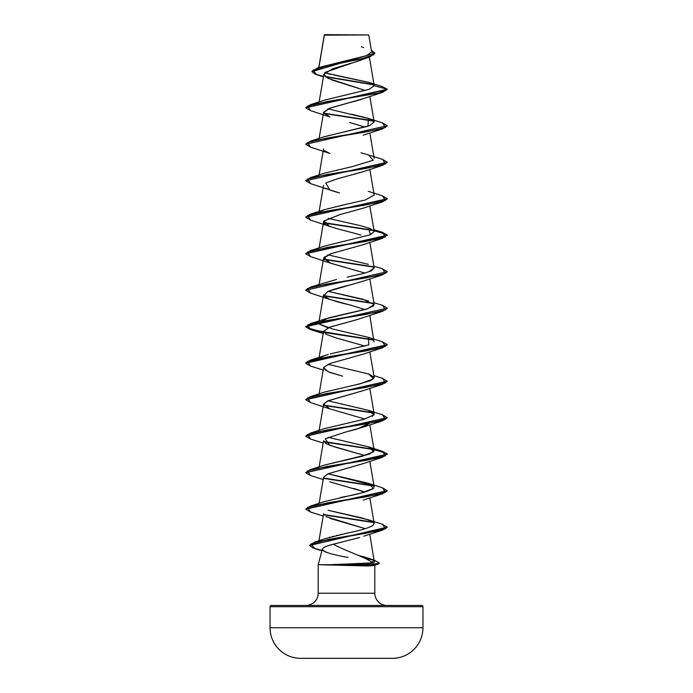 <?xml version="1.0" encoding="UTF-8"?>
<svg xmlns="http://www.w3.org/2000/svg" width="693" height="693" viewBox="0 0 693 693"><rect width="100%" height="100%" fill="white"/><g stroke="black" fill="none" stroke-linecap="round" stroke-linejoin="round"><path stroke-width="1.04" d="M300.45 658.324L392.55 658.324A30.579 30.579 0 0 0 422.947 627.745L270.053 627.745A30.579 30.579 0 0 0 300.45 658.324A7644.812 7644.812 0 0 0 304.227 658.35A7644.812 7644.812 0 0 1 300.45 658.324L392.55 658.324A7644.812 7644.812 0 0 1 388.773 658.35A7644.812 7644.812 0 0 0 392.55 658.324M324.298 35.144L368.737 34.953L324.575 34.65L368.737 34.953L324.376 34.849L318.875 67.507L324.402 34.996M422.947 627.745L422.947 606.687L270.053 606.687L270.053 627.745L422.947 627.745L422.947 606.687A1.221 1.221 0 0 0 421.725 605.465L271.275 605.465A1.221 1.221 0 0 0 270.053 606.687L422.947 606.687A1.221 1.221 0 0 0 421.725 605.465L271.275 605.465A1.221 1.221 0 0 0 270.053 606.687L270.053 627.745M387.041 605.465A12.231 12.231 0 0 1 374.809 593.234L374.809 565.09L374.809 593.234A12.231 12.231 0 0 0 387.041 605.465M374.809 564.674L374.809 564.691C374.541 565.523 371.812 565.947 366.623 565.956L318.191 564.691L318.191 593.234A12.231 12.231 0 0 1 305.959 605.465A12.231 12.231 0 0 0 318.191 593.234L374.809 593.234L318.191 593.234L318.191 564.691L333.151 564.691L372.505 562.855C365.982 557.146 345.045 550.97 333.437 544.196C326.793 545.824 323.111 547.453 322.366 549.081L318.191 564.691L322.366 549.081C322.973 551.845 331.54 554.617 348.077 557.38M364.535 58.671L363.712 59.044M362.023 59.737L359.563 60.646M358.42 61.027L353.352 62.604M351.888 63.037L332.961 68.616L323.865 74.203L327.772 78.283L365.358 90.514L331.514 79.86M363.349 98.649L359.537 99.931M359.078 100.069L353.3 101.689M352.183 101.984L349.627 102.642M348.752 102.867L329.218 108.394L323.588 112.309L319.118 138.453M349.593 122.47L364.96 127.114L349.593 122.47M363.539 171.561L336.989 178.907M325.866 188.175C328.794 189.735 333.333 191.303 339.475 192.862L329.833 189.943L325.762 182.987L337.43 178.785L363.037 171.751L382.501 165.358L327.365 174.48L307.51 179.045L310.499 183.602L305.726 180.769L387.257 162.37L382.501 165.358M363.444 208.091L340.116 214.553L323.891 221.058M310.516 220.105L305.726 217.256L387.257 198.856L382.501 201.854L327.356 210.975L307.51 215.532L310.499 220.097L329.825 226.438L323.917 221.015C319.248 225.71 345.72 230.397 360.88 235.1L359.009 234.511M363.487 244.568L330.726 253.811L323.588 258.272L330.743 263.253L364.951 273.085L329.825 262.924L324.064 257.311L331.471 253.56L363.167 244.681L382.501 238.34L327.356 247.462L307.51 252.027L310.499 256.592L305.726 253.751L387.274 235.499L383.818 233.099L374.055 230.691M352.46 284.373C342.429 286.72 334.234 289.068 327.85 291.406L363.175 281.167L382.501 274.835L327.365 283.957L307.51 288.513L310.499 293.078L305.726 290.246L387.274 271.691L305.726 290.246M327.442 298.449C338.834 302.858 351.723 305.206 351.767 305.492L364.96 309.572M355.968 319.915L329.842 327.113L323.588 331.263L326.36 334.407L336.2 337.933L364.96 346.067M319.118 393.893L323.588 367.749L328.335 371.812L341.623 375.883L329.833 372.401M363.453 390.54L327.442 401.065L323.588 404.244L319.118 430.379M319.118 466.874L323.588 440.731L326.152 443.771L335.663 447.245L364.96 455.535L329.833 445.382L325.19 438.79L345.201 432.189L363.167 427.139L369.317 423.328L356.947 429.114L343.641 432.588M363.383 463.548L327.997 473.804L323.588 477.226L319.118 503.361M353.88 488.504L364.96 492.03L329.825 481.869M325.979 516.657L365.315 528.672L329.825 518.364M363.799 536.174L382.545 530.145L328.508 539.405L310.793 544.031L314.994 548.657L321.899 550.831M358.203 537.924L357.441 538.132M322.366 549.081C323.111 547.453 326.793 545.824 333.437 544.196C345.045 550.97 365.982 557.146 372.505 562.855L366.372 563.331L369.577 564.535L366.623 565.956L373.7 565.401L378.04 564.197L369.577 564.838L379.305 563.314L369.577 564.535L374.09 560.126L379.305 563.011M374.341 562.162L369.785 534.13M369.698 558.705L363.626 556.748L371.907 559.675M363.626 556.748L358.532 555.431L363.626 556.748M329.036 537.465L330.05 537.188M332.068 536.642L333.55 536.269M336.088 535.646L337.889 535.221M339.925 534.753L342.099 534.26M344.36 533.757L346.795 533.212C359.884 530.604 368.659 527.979 373.111 525.329L374.125 523.154L371.474 521.023L361.512 517.836L328.049 510.273L368.329 519.776L372.47 521.56L374.194 523.423L373.111 525.329C368.728 527.962 359.962 530.587 346.795 533.212L325.017 538.721L314.475 542.186L366.138 533.238L385.507 528.768L382.501 524.289L387.274 527.13L309.658 545.322L314.475 542.186M340.558 497.522L343.113 496.976C359.606 493.988 369.871 491.008 373.891 488.028M372.869 485.325L328.04 473.787L368.329 483.281L373.553 488.409L360.603 493.165L324.671 501.533L310.499 506.046L365.644 496.924L385.49 492.359L382.501 487.803L387.274 490.644L305.743 509.034L310.499 506.046M324.315 465.159L369.404 454.114L374.194 450.441L368.607 446.89L328.04 437.292L368.329 446.794L373.839 451.593L362.335 456.237L324.671 465.038L310.499 469.551L365.635 460.429L385.49 455.873L382.501 451.308L387.274 454.149L305.726 472.695L387.274 454.452L381.471 451.316L365.722 448.18L323.856 441.909L373.848 449.601L386.659 453.447L382.501 457.293L327.356 466.415L307.51 470.971L310.499 475.537L305.726 472.695M372.236 416.363L374.055 413.539L368.477 410.351L328.049 400.805L368.329 410.299L374.012 414.864L363.574 419.421L324.671 428.551L310.499 433.064L365.635 423.943L385.49 419.378L382.501 414.821L387.274 417.654L305.743 436.053L310.499 433.064M357.276 384.468L370.764 380.596L374.194 377.46L369.343 374.168L328.049 364.31M319.256 358.35L324.671 355.57L310.499 360.083L365.644 350.961L385.49 346.396L382.501 341.831L387.274 344.672L305.726 362.915L310.499 360.083M324.506 355.622L327.347 354.729M328.222 354.478L324.671 355.57M373.995 341.918L369.811 315.341M328.04 327.824L319.378 324.133L318.806 322.721L328.543 317.896L367.611 308.775L374.194 304.47L363.011 299.263L328.04 291.329L368.329 300.831M347.184 277.174L362.612 273.709L371.37 270.85L374.194 267.983L369.811 242.359M368.329 264.336L328.04 254.833M368.329 227.841L370.504 234.736L374.194 231.488L370.305 228.577L360.551 225.667L328.04 218.347L356.878 224.809M340.28 205.648L365.41 199.965L374.194 195.002L369.811 169.378M324.324 136.738L369.612 125.615L374.194 122.02L369.412 118.754L328.04 108.87M324.982 100.026L369.135 89.31L374.211 85.733L369.152 82.493L334.217 75.095M369.334 57.086L374.203 85.551L368.719 82.354L324.671 72.782M321.335 66.874L366.597 55.631L371.63 51.888L368.737 34.953L364.587 34.945M323.397 76.906L316.727 74.688L312.846 70.253L327.269 65.826L369.698 56.956L325.069 72.41M373.882 84.91L325.346 76.819L373.882 84.91M369.698 56.956L374.896 53.3M311.893 71.622L374.904 53.144L311.893 71.622L314.873 74.03L323.484 76.429M374.211 85.733L387.274 89.232L382.501 92.377L327.365 101.499L307.51 106.064L310.499 110.62L305.726 107.787L387.274 89.536L382.224 86.564L387.274 89.232L374.211 85.733L369.066 89.336L324.662 100.13L310.499 104.643L378.629 93.087L387.274 89.232L305.743 107.632L310.499 104.643M373.51 84.529L324.87 76.421L373.51 84.529M374.904 53.144L371.344 50.182L373.986 54.617L360.741 59.044L317.619 67.905L311.902 71.474M324.289 35.317L324.359 34.858M317.619 67.905L366.822 55.553M363.738 47.54L361.365 46.838M331.176 74.437L327.053 73.441M327.053 552.555L324.826 551.671M323.614 551.013L322.713 550.259M333.437 544.196L359.606 537.525M323.57 477.295L327.824 473.873L363.175 463.626L382.501 457.293M364.96 419.048L329.833 408.887L323.631 404.036L328.317 400.693L363.167 390.644L382.501 384.303L327.356 393.433L307.51 397.99L310.499 402.555L305.726 399.714L387.257 381.315L382.501 384.303M342.714 376.16L341.623 375.883M325.797 370.582L323.726 367.316L330.163 363.487L363.167 354.158L382.501 347.817L327.365 356.938L307.51 361.495L310.499 366.06L305.726 363.227L387.257 344.828L382.501 347.817M323.57 331.349L329.4 327.278L357.207 319.568L382.501 311.322L327.365 320.443L307.51 325.008L310.499 329.565L373.744 340.107L323.848 332.432M351.767 305.492L329.825 299.419L323.787 295.824L327.85 291.406M323.917 221.015L339.925 214.605L363.167 208.186L382.501 201.854M387.257 125.883L382.501 128.863L327.365 137.994L307.51 142.55L310.499 147.115L329.825 153.448L324.402 150.632M310.499 110.62L329.825 116.961L323.562 112.656L329.79 108.177L363.175 98.718L382.501 92.377M323.848 113.487L373.744 121.154L323.848 113.487M373.744 230.63L323.848 222.964L373.848 230.648L386.659 234.494L382.501 238.34M323.848 259.451L373.744 267.126L323.848 259.451M387.257 271.847L382.501 274.835M323.856 295.946L373.744 303.612L323.856 295.946M387.257 308.333L382.501 311.322M323.848 405.414L373.744 413.089L323.848 405.414M387.257 417.81L382.501 420.798L327.356 429.92L307.51 434.485L310.499 439.041L305.726 436.2L387.257 417.81M323.848 478.395L373.744 486.07L323.848 478.395M387.257 490.791L382.501 493.78L327.365 502.901L307.51 507.467L310.499 512.023L305.726 509.19L387.257 490.791M323.856 514.89L373.744 522.565L323.856 514.89M322.011 550.424L312.915 547.946L309.65 545.469L387.257 527.286L382.545 530.145M364.215 557.986L372.332 559.901L364.215 557.986M379.279 563.158L378.04 564.197M323.683 113.15L373.354 120.781L323.683 113.15M305.743 144.127L310.499 141.129L365.644 132.008L385.49 127.451L382.501 122.886L387.274 125.728L305.726 144.274L387.274 125.728M305.743 180.613L310.499 177.625L365.644 168.503L385.49 163.938L382.501 159.381L387.274 162.214L305.726 180.769M382.493 195.868L387.274 198.709L305.743 217.108L310.499 214.12L365.635 204.998L385.49 200.433L382.501 195.868L368.329 191.355M323.683 222.626L373.354 230.249L323.683 222.626M382.493 232.363L387.274 235.196L305.743 253.595L310.499 250.606L365.635 241.485L385.49 236.928L382.501 232.363L373.882 229.678M323.683 259.121L373.362 266.744L323.683 259.121M305.743 290.09L310.499 287.101L365.644 277.98L385.49 273.414L382.501 268.849L387.274 271.691M323.683 295.608L373.354 303.239L323.683 295.608M323.683 332.103L373.354 339.726L321.171 331.661L306.592 327.624L310.499 323.588L365.644 314.466L385.49 309.901L382.501 305.344L387.274 308.186L305.726 326.429L310.429 329.244L323.449 332.06M382.493 378.326L387.274 381.167L305.743 399.558L310.499 396.578L365.635 387.448L385.49 382.891L382.501 378.326L373.882 375.641M323.683 405.084L373.362 412.707L323.683 405.084M323.683 441.571L373.354 449.203L323.683 441.571M323.683 478.066L373.354 485.689L323.683 478.066M323.683 514.561L373.354 522.184L323.683 514.561M363.08 557.449L370.92 559.208L363.08 557.449M323.397 332.354L310.421 329.547L305.726 326.732L387.274 308.186M310.516 147.115L305.726 144.274M351.749 114.215L368.329 118.373L368.044 126.178L324.671 136.616L310.499 141.129M360.992 152.789L368.329 154.86L373.267 160.239L352.035 166.675L324.671 173.111L310.499 177.625M343.598 204.937L324.671 209.598L319.646 212.006M370.504 234.736L324.671 246.093L310.499 250.606M374.185 267.922L368.511 271.985M336.59 279.435L310.499 287.101M373.674 305.83L366.121 309.243L324.671 319.075L319.378 324.133L332.831 329.054L368.329 337.318L368.841 344.854L330.258 353.932M368.329 373.813L373.709 378.776L360.412 383.731L324.671 392.056L310.499 396.578M320.66 540.609L319.941 541.068M373.466 560.568C375.112 561.685 374.792 562.447 372.505 562.855M305.743 472.548L310.499 469.551M366.623 565.956L369.577 564.838L333.151 564.838L366.623 565.956M369.577 564.535L332.978 564.535L369.577 564.838L366.372 563.331L332.978 564.535L369.577 564.535M328.161 34.919L324.385 34.91M304.227 658.35L388.773 658.35L304.227 658.35M324.341 34.901L318.763 67.55M323.865 74.203L319.118 101.958M369.811 96.396L374.194 122.02M369.811 132.883L374.194 158.515M323.588 148.804L319.118 174.939M323.588 185.291L319.118 211.434M369.811 205.864L374.194 231.488M323.588 221.786L319.118 247.921M323.588 258.272L318.997 285.118M369.811 278.846L374.194 304.47M323.588 294.768L318.806 322.721M323.588 331.263L319.118 357.397M369.811 351.827L374.194 377.46M369.811 388.323L374.194 413.946M369.811 424.818L374.194 450.441M369.811 461.304L374.194 486.928M369.811 497.799L374.194 523.423M323.588 513.712L318.962 540.748M382.241 86.573L369.152 82.493M323.189 516.042L310.499 512.023M363.167 500.121L382.501 493.78M323.189 479.547L310.499 475.537M323.189 443.061L310.499 439.041M363.167 427.139L382.501 420.798M329.833 408.887L310.499 402.555M323.189 370.079L310.499 366.06M323.189 333.584L310.499 329.565M329.825 299.419L310.499 293.078M329.825 262.924L310.499 256.592M329.833 189.943L310.499 183.602M363.167 135.204L382.501 128.863M368.329 118.373L382.501 122.886M368.329 154.86L382.501 159.381M324.671 209.598L310.499 214.12M373.882 266.173L382.501 268.849M373.882 302.659L382.501 305.344M324.671 319.075L310.499 323.588M368.329 337.318L382.501 341.831M368.329 410.299L382.501 414.821M368.329 446.794L382.501 451.308M368.329 483.281L382.501 487.803M368.329 519.776L382.501 524.289M368.2 558.151L374.09 560.126"/></g></svg>
